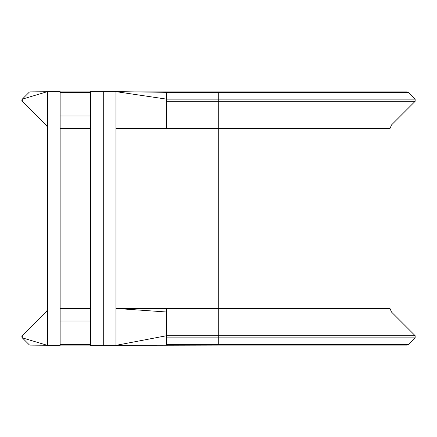 <?xml version="1.0" encoding="UTF-8"?>
<svg xmlns="http://www.w3.org/2000/svg" width="437" height="437" viewBox="0 0 437 437"><rect width="100%" height="100%" fill="white"/><g stroke="black" fill="none" stroke-linecap="round" stroke-linejoin="round"><path stroke-width="0.66" d="M408.333 92.333L407.257 91.885L218.719 91.885L218.719 92.333L408.333 92.333L415.15 99.15L218.719 99.15L218.719 124.987L391.47 124.987L415.15 101.302L415.15 99.15M166.705 124.987L166.705 128.571L389.984 128.571L389.984 308.429L115.963 308.429L115.963 91.639L166.705 92.333L166.705 124.987L218.719 124.987L218.719 345.115L103.279 345.361L103.279 91.639L90.59 91.639L90.59 345.361L103.279 345.361M166.705 308.429L166.705 312.013L391.47 312.013L415.15 335.698L166.705 335.698L166.705 345.11M47.458 308.429A5.075 5.075 0 0 1 45.972 312.013L22.292 335.698L22.292 337.85L29.11 344.667A1.524 1.524 0 0 0 30.186 345.115L47.114 345.257M22.292 337.85A1.524 1.524 0 0 1 22.292 335.698A1.524 1.524 0 0 0 22.292 337.85L47.458 345.361L60.142 345.361L60.142 91.639L47.458 91.639L22.292 99.15L22.292 101.302L45.972 124.987A5.075 5.075 0 0 1 47.458 128.571M47.458 345.361L47.458 91.639M115.963 345.361L115.963 308.429L166.705 312.013L166.705 335.698L115.963 345.361M166.705 92.333L218.719 92.333L218.719 99.15L166.705 99.15L115.963 91.639L103.279 91.639M47.114 91.743L30.169 91.885A1.524 1.524 0 0 0 29.11 92.333L22.292 99.15A1.524 1.524 0 0 0 22.101 99.379A1.524 1.524 0 0 1 22.292 99.15M21.943 99.68A1.524 1.524 0 0 0 21.861 100.018A1.524 1.524 0 0 1 21.943 99.68M21.85 100.357A1.524 1.524 0 0 0 21.926 100.718A1.524 1.524 0 0 1 21.85 100.357M22.069 101.018A1.524 1.524 0 0 0 22.292 101.302A1.524 1.524 0 0 1 22.069 101.018M90.59 308.429L60.142 308.429M90.59 128.571L60.142 128.571M115.963 128.571L166.705 128.571M166.705 337.85L415.15 337.85L415.15 335.698M166.705 344.667L408.333 344.667L415.15 337.85M90.59 344.667L60.142 344.667M90.59 320.987L60.142 320.987M166.705 101.302L415.15 101.302M90.59 116.013L60.142 116.013M90.59 92.333L60.142 92.333M389.984 308.429L391.47 312.013M117.263 345.115L407.257 345.115L408.333 344.667M60.142 345.115L90.59 345.115M391.47 124.987L389.984 128.571M218.719 91.885L134.061 91.885M90.59 91.885L60.142 91.885M146.674 92.065L166.705 91.885"/></g></svg>

